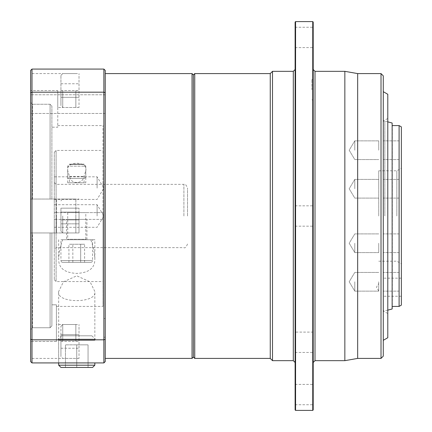 <?xml version="1.0" encoding="UTF-8"?>
<svg xmlns="http://www.w3.org/2000/svg" width="432" height="432" viewBox="0 0 432 432"><rect width="100%" height="100%" fill="white"/><g stroke="black" fill="none" stroke-linecap="round" stroke-linejoin="round"><path stroke-width="0.32" stroke-dasharray="2.16 1.62" d="M67.716 182.779L67.716 166.174L69.428 164.176L84.083 164.176L84.083 164.462L69.428 164.462L84.083 164.462L85.795 166.174L67.716 166.174L85.795 166.174L85.795 182.779L67.716 182.779L85.795 182.779M84.083 164.176L69.428 164.176M61.63 335.804L91.881 335.804L61.63 335.804L58.223 339.109L95.288 339.109L58.223 339.109M91.881 335.804L95.288 339.109M90.769 262.332A1.809 1.809 0 0 0 92.578 260.523L92.578 239.728L60.934 239.728L60.934 260.523L92.578 260.523L60.934 260.523A1.809 1.809 0 0 0 62.743 262.332L90.769 262.332L62.743 262.332M67.716 212.609L67.716 239.285A0.454 0.454 0 0 1 67.333 239.728L86.179 239.728A0.454 0.454 0 0 1 85.795 239.285L67.716 239.285L85.795 239.285L85.795 212.609L67.716 212.609L85.795 212.609M86.179 239.728L67.333 239.728M68.926 262.332L72.841 262.332L68.926 262.332L68.926 244.253L72.841 244.253L68.926 244.253M80.671 262.332L72.841 262.332L84.586 262.332L80.671 262.332L80.671 244.253L84.586 244.253L72.841 244.253L80.671 244.253L80.671 262.332M60.934 239.728L92.578 239.728M72.841 262.332L72.841 244.253L72.841 262.332M84.586 262.332L84.586 244.253M58.671 340.324L94.84 340.324L58.671 340.324L58.671 362.929L58.671 291.514C55.993 303.626 97.454 303.669 94.84 291.514L90.142 281.918L76.772 275.805L63.385 281.902L58.671 291.514M94.84 340.324L94.84 291.514M60.934 367.454L92.578 367.454M65.453 367.454L88.058 367.454L65.453 367.454L65.453 344.844L76.756 344.844L65.453 344.844L65.453 367.454M94.84 365.191L58.671 365.191M76.756 367.454L76.756 344.844L88.058 344.844L76.756 344.844L76.756 367.454M88.058 367.454L88.058 344.844L88.058 367.454M60.934 341.458L60.934 356.6L60.934 341.458L79.018 341.458L79.018 358.409L79.018 324.502L79.018 341.458L60.934 341.458L60.934 334.676L79.018 334.676L60.934 334.676L60.934 348.235L60.934 326.311L60.934 341.458M60.934 348.235L79.018 348.235L60.934 348.235M60.934 216L60.934 231.147L60.934 216M79.018 216L79.018 232.956L79.018 216M79.018 212.085L79.018 223.83L79.018 208.17L79.018 223.83L79.018 212.085L60.934 212.085L60.934 208.17L79.018 208.17L60.934 208.17L60.934 212.085L79.018 212.085L60.934 212.085L60.934 219.915L79.018 219.915L60.934 219.915L60.934 223.83L79.018 223.83L60.934 223.83L60.934 208.17L60.934 212.085L79.018 212.085M60.934 90.542L60.934 105.689L60.934 90.542L79.018 90.542L79.018 107.498L79.018 73.591L79.018 90.542L60.934 90.542L60.934 97.324L79.018 97.324L60.934 97.324L60.934 75.4L60.934 90.542M60.934 83.765L79.018 83.765L60.934 83.765M60.934 219.915L60.934 223.83L60.934 219.915L79.018 219.915L60.934 219.915L60.934 212.085L60.934 219.915M56.095 219.391L54.286 219.391L54.286 249.453L54.286 152.253L54.286 279.747L54.286 219.391L102.956 219.391L102.956 281.556L102.956 150.444L102.956 212.609L56.095 212.609L56.095 281.556L56.095 150.444L56.095 212.609L102.956 212.609L102.956 216L102.956 125.582L102.956 306.418L102.956 216L102.956 219.391L56.095 219.391M396.835 216L396.835 170.791L396.835 216M378.756 216L378.756 170.791L378.756 216M399.098 216L399.098 306.418L399.098 216M383.276 287.204L383.276 278.165L383.276 287.204M399.098 287.204L399.098 278.165L399.098 287.204M383.276 281.783L383.276 291.13L383.276 281.783M399.098 281.783L399.098 291.13L399.098 281.783M383.276 243.248L383.276 252.596L383.276 243.248M399.098 243.248L399.098 252.596L399.098 243.248M383.276 188.752L383.276 179.404L383.276 188.752M399.098 188.752L399.098 179.404L399.098 188.752M383.276 150.217L383.276 140.87L383.276 150.217M399.098 150.217L399.098 140.87L399.098 150.217M66.582 239.728L86.929 239.728L66.582 239.728L66.582 219.391L86.929 219.391L66.582 219.391M86.929 239.728L86.929 219.391M97.097 216L97.097 204.698L97.097 216M97.097 188.125L97.097 176.823L97.097 188.125M54.286 188.125L54.286 176.823L54.286 188.125M392.315 308.68L392.315 123.32M103.88 327.888L103.88 318.541L103.88 327.888M30.64 327.888L30.64 318.541L30.64 327.888M105.235 327.888L105.235 318.541L105.235 327.888M30.64 104.112L30.64 113.459L30.64 104.112M105.235 104.112L105.235 113.459L105.235 104.112M295.115 342.274L295.115 332.1L295.115 342.274M313.2 342.274L313.2 332.1L313.2 342.274M313.2 409.946L313.2 22.054M295.115 22.054L295.115 409.946M313.2 89.726L313.2 79.553L313.2 89.726M295.115 89.726L295.115 79.553L295.115 89.726M313.2 37.422L313.2 47.596L313.2 37.422M295.115 37.422L295.115 47.596L295.115 37.422M311.845 89.726L311.845 79.553L311.845 89.726M313.2 394.578L313.2 384.404L313.2 394.578M295.115 394.578L295.115 384.404L295.115 394.578M187.52 216L187.52 187.969L187.52 216M383.276 356.146L383.276 75.854M381.013 73.591L381.013 358.409M392.143 308.983L392.143 123.017M384.836 216L384.836 121.063L384.836 216M295.569 410.4L295.569 21.6M312.746 21.6L312.746 410.4M56.414 341.458L56.414 304.814L51.889 304.814L51.889 232.956L51.889 325.917L51.889 232.956L30.64 232.956L30.64 199.044L30.64 358.409L30.64 232.956L32.449 232.956L32.449 327.742L30.64 329.573L32.449 327.742L32.449 232.956L51.889 232.956L51.889 325.917L50.08 327.742L32.449 327.742L50.08 327.742L51.889 325.917L51.889 304.814L56.414 304.814L56.414 341.458L30.64 341.458L56.414 341.458M75.854 341.458L75.854 324.502L75.854 341.458M30.64 90.542L30.64 73.591L30.64 102.427L30.64 90.542L57.769 90.542L57.769 127.186L51.889 127.186L51.889 199.044L51.889 106.083L51.889 127.186L57.769 127.186L57.769 90.542L57.769 107.498L57.769 90.542L30.64 90.542M75.854 90.542L75.854 107.498L75.854 90.542M56.414 199.044L30.64 199.044L30.64 102.427L30.64 199.044L56.414 199.044L56.414 216L56.414 199.044L32.449 199.044L32.449 104.258L30.64 102.427L32.449 104.258L32.449 199.044L51.889 199.044L51.889 106.083L50.08 104.258L32.449 104.258L50.08 104.258L51.889 106.083L51.889 199.044L56.414 199.044L56.414 216L56.414 199.044L75.854 199.044L75.854 216L75.854 199.044L75.854 216L75.854 199.044L56.414 199.044M387.796 337.716L387.796 94.284M344.844 71.329L344.844 360.671M357.664 358.409L357.664 73.591M94.84 362.929L58.671 362.929L94.84 362.929M62.699 239.728L94.84 239.728L94.84 258.709C94.543 252.898 93.204 246.569 90.812 239.728L62.699 239.728C60.318 246.526 58.973 252.855 58.671 258.709C58.374 267.899 64.39 272.803 76.729 273.407C89.095 272.813 95.132 267.916 94.84 258.709M58.671 239.728L58.671 258.709M94.84 239.728L90.812 239.728M272.511 360.671L272.511 71.329M270.254 358.409L270.254 73.591M194.751 358.409L194.751 73.591M193.396 357.053L193.396 74.947M192.04 73.591L192.04 358.409M69.655 176.44L83.857 176.44L69.655 176.44L67.716 178.384L85.795 178.384L85.795 170.791C88.042 160.774 65.491 160.747 67.716 170.791L70.189 178.384C72.322 183.87 81.211 183.854 83.322 178.384L85.795 170.791M83.857 176.44L85.795 178.384L67.716 178.384L67.716 170.791M105.235 216L105.235 358.409L105.235 216M56.414 216L56.414 232.956L51.889 232.956L56.414 232.956L56.414 216L56.414 232.956L30.64 232.956L56.414 232.956L56.414 216M383.276 216L383.276 340.324L383.276 216M105.235 92.686L103.88 92.189L103.88 339.811L32 339.811L32 69.071L103.88 69.071L103.88 92.189L32 92.189L30.64 92.686L30.64 361.573L32 362.929L103.88 362.929L103.88 339.811L105.235 339.314L105.235 70.427L103.88 69.071M32 362.929L32 339.811L30.64 339.314M32 69.071L30.64 70.427L30.64 92.686M103.88 362.929L105.235 361.573L105.235 339.314M54.286 212.609L56.095 212.609L54.286 212.609M387.796 216L387.796 313.551L387.796 216M75.854 216L75.854 232.956L75.854 216M354.791 188.752L354.791 179.404L354.791 188.752M378.756 188.752L378.756 179.404L378.756 188.752M354.791 150.217L354.791 140.87L354.791 150.217M378.756 150.217L378.756 140.87L378.756 150.217M354.791 243.248L354.791 252.596L354.791 243.248M378.756 243.248L378.756 252.596L378.756 243.248M354.791 281.783L354.791 291.13L354.791 281.783M378.756 281.783L378.756 291.13L378.756 281.783M378.756 287.204L378.756 283.43L378.756 287.204M69.428 182.774L84.083 182.774L69.428 182.774L69.428 178.384L84.083 178.384L69.428 178.384M84.083 182.774L84.083 178.384M401.36 305.116L401.36 126.884M401.36 287.204L401.36 278.165L401.36 287.204M401.36 281.783L401.36 291.13L401.36 281.783M401.36 243.248L401.36 252.596L401.36 243.248M401.36 188.752L401.36 179.404L401.36 188.752M401.36 150.217L401.36 140.87L401.36 150.217M401.36 216L401.36 263.817L401.36 216M62.743 341.458L62.743 324.502L62.743 341.458M62.743 216L62.743 232.956L62.743 216M62.743 90.542L62.743 107.498L62.743 90.542M183.902 216L183.902 184.356L183.902 216M315.009 360.671L315.009 71.329M293.306 71.329L293.306 360.671M50.08 232.956L50.08 327.742L50.08 232.956M50.08 199.044L50.08 104.258L50.08 199.044M79.018 358.409L62.743 358.409L60.934 356.6M60.934 326.311L62.743 324.502L79.018 324.502M62.743 232.956L60.934 231.147L62.743 232.956L79.018 232.956L62.743 232.956M62.743 199.044L79.018 199.044L62.743 199.044L60.934 200.853L62.743 199.044M79.018 107.498L62.743 107.498L60.934 105.689M60.934 75.4L62.743 73.591L79.018 73.591M187.52 244.031C186.127 247.212 184.923 248.416 183.902 247.644L56.095 247.644L54.286 249.453M378.756 170.791L396.835 170.791L401.36 168.183M401.36 278.165L383.276 278.165M399.098 272.441L383.276 272.441L399.098 272.441M399.098 233.906L383.276 233.906L399.098 233.906M399.098 179.404L383.276 179.404L399.098 179.404M399.098 140.87L383.276 140.87L399.098 140.87M54.286 227.302L97.097 227.302L103.891 216L97.097 204.698L54.286 204.698M54.286 199.427L97.097 199.427L103.891 188.125L97.097 176.823L54.286 176.823M105.235 318.541L103.88 318.541M105.235 94.77L30.64 94.77L105.235 94.77M313.2 332.1L295.115 332.1L313.2 332.1M295.115 205.826L313.2 205.826L295.115 205.826M311.845 79.553L313.2 79.553M295.115 27.254L313.2 27.254M295.115 384.404L313.2 384.404M54.286 182.547L56.095 184.356L183.902 184.356C184.923 183.584 186.127 184.788 187.52 187.969M387.796 310.149L383.276 310.937L387.796 313.551M75.854 324.502L56.414 324.502M75.854 73.591L30.64 73.591M387.796 121.851L383.276 121.063L387.796 118.449M57.769 125.582L102.956 125.582M56.414 306.418L102.956 306.418M54.286 279.747L56.095 281.556L102.956 281.556M54.286 152.253L56.095 150.444L102.956 150.444M75.854 232.956L56.414 232.956L75.854 232.956M75.854 107.498L57.769 107.498M75.854 358.409L30.64 358.409M295.115 404.746L313.2 404.746M295.115 352.447L313.2 352.447L295.115 352.447M295.115 226.174L313.2 226.174L295.115 226.174M313.2 99.9L311.845 99.9M295.115 47.596L313.2 47.596M105.235 113.459L30.64 113.459L105.235 113.459M105.235 337.23L103.88 337.23M399.098 291.13L383.276 291.13L399.098 291.13M399.098 252.596L383.276 252.596L399.098 252.596M399.098 198.094L383.276 198.094L399.098 198.094M399.098 159.559L383.276 159.559L399.098 159.559M401.36 296.244L383.276 296.244M378.756 261.209L396.835 261.209L401.36 263.817M378.756 179.404L354.791 179.404L349.18 188.752L354.791 198.094L378.756 198.094L354.791 198.094L349.18 188.752L354.791 179.404L378.756 179.404M378.756 140.87L354.791 140.87L349.18 150.217L354.791 159.559L378.756 159.559L354.791 159.559L349.18 150.217L354.791 140.87L378.756 140.87M378.756 233.906L354.791 233.906L349.18 243.248L354.791 252.596L378.756 252.596L354.791 252.596L349.18 243.248L354.791 233.906L378.756 233.906M378.756 272.441L354.791 272.441L349.18 281.783L354.791 291.13L378.756 291.13L354.791 291.13L349.18 281.783L354.791 272.441L378.756 272.441M378.756 290.979L376.483 287.204L378.756 283.43"/><path stroke-width="0.65" d="M92.578 367.454L60.934 367.454L58.671 365.191L94.84 365.191L92.578 367.454M58.671 362.929L58.671 365.191M94.84 362.929L94.84 365.191M392.315 125.582L399.098 125.582L399.098 306.418L401.36 305.116L401.36 126.884L399.098 125.582L399.098 306.418L392.315 306.418M381.013 73.591L383.276 75.854L383.276 356.146L381.013 358.409L381.013 73.591L357.664 73.591L357.664 358.409L344.844 360.671L344.844 71.329L315.009 71.329L315.009 360.671L313.2 362.48M392.143 308.983L392.143 123.017L392.143 308.983L387.796 310.149M295.115 409.946L295.115 22.054L295.569 21.6L295.569 410.4L295.115 409.946M312.746 21.6L313.2 22.054L313.2 409.946L312.746 410.4L312.746 21.6L295.569 21.6M383.276 91.676L387.796 94.284L387.796 337.716L383.276 340.324M272.511 360.671L270.254 358.409L270.254 73.591L272.511 71.329L272.511 360.671L293.306 360.671L293.306 71.329L295.115 69.52M194.751 358.409L193.396 357.053L193.396 74.947L194.751 73.591L194.751 358.409L270.254 358.409M193.396 357.053L192.04 358.409L192.04 73.591L105.235 73.591M105.235 92.686L103.88 92.189L103.88 69.071L105.235 70.427L105.235 339.314L103.88 339.811L103.88 92.189L32 92.189L32 362.929L103.88 362.929L103.88 339.811L32 339.811L30.64 339.314L30.64 70.427L32 69.071L32 92.189L30.64 92.686M103.88 69.071L32 69.071M32 362.929L30.64 361.573L30.64 339.314M105.235 339.314L105.235 361.573L103.88 362.929M315.009 71.329L313.2 69.52M344.844 360.671L315.009 360.671M381.013 358.409L357.664 358.409M312.746 410.4L295.569 410.4M192.04 358.409L105.235 358.409M193.396 74.947L192.04 73.591M270.254 73.591L194.751 73.591M293.306 71.329L272.511 71.329M357.664 73.591L344.844 71.329M392.143 123.017L387.796 121.851M293.306 360.671L295.115 362.48"/></g></svg>
